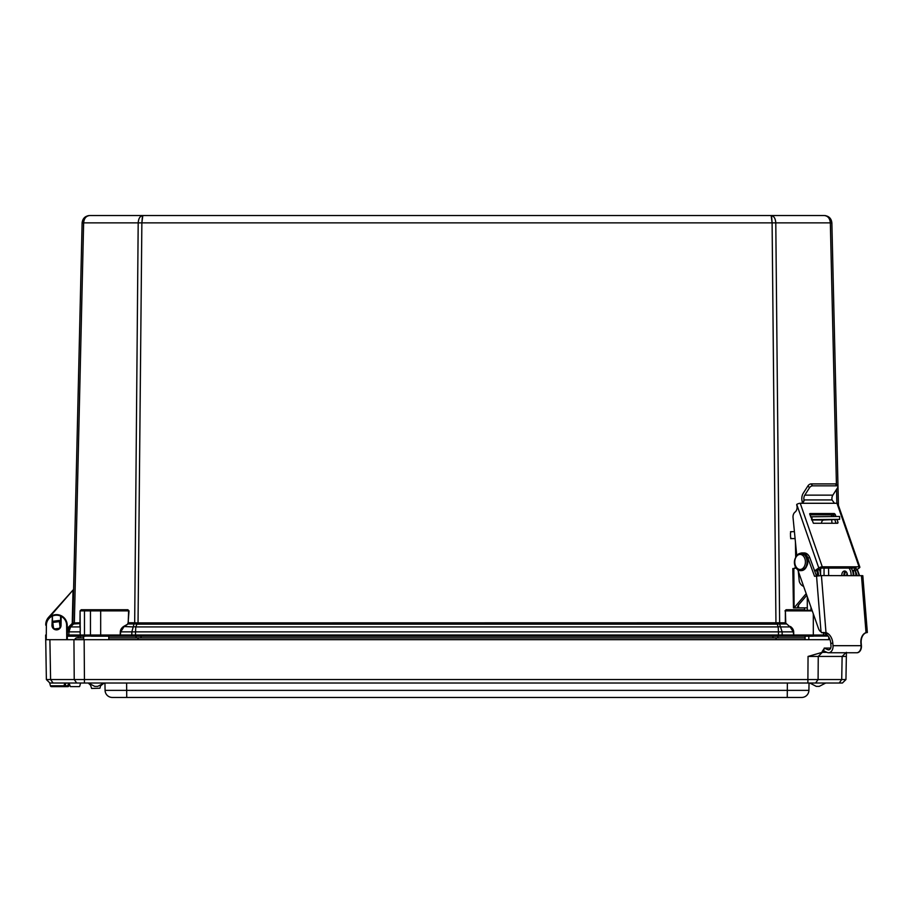 <?xml version="1.0" encoding="UTF-8"?>
<svg xmlns="http://www.w3.org/2000/svg" width="913" height="913" viewBox="0 0 913 913"><rect width="100%" height="100%" fill="white"/><g stroke="black" fill="none" stroke-linecap="round" stroke-linejoin="round"><path stroke-width="1.37" d="M80.241 622.769L72.823 622.963L82.113 222.875C82.649 218.412 85.149 215.97 89.622 215.548L738.001 215.548M753.716 215.548L771.154 215.548C773.904 215.97 775.457 218.412 775.788 222.875L779.634 622.78L137.235 622.883L136.973 624.07L138.023 624.15L775.959 624.15L772.101 222.875L771.154 215.548L142.827 215.548L141.869 222.875L138.023 624.15M836.422 484.438L830.339 222.875C829.917 218.412 827.92 215.97 824.359 215.548L771.154 215.548M45.707 635.391L45.65 635.037A1.153 1.153 0 0 0 45.65 635.037L46.369 679.546L49.895 683.015L842.425 683.015L845.952 679.546L846.419 652.339M792.552 636.19A1.153 0.822 -90 0 0 793.374 635.014L782.156 635.014A1.153 0.822 90 0 1 781.334 636.19L793.785 636.19L793.271 631.876L790.144 626.923L786.241 623.568A1.632 1.153 180 0 1 785.762 622.769L785.956 623.967L779.987 623.967A1.735 1.221 90 0 1 779.634 622.78L785.351 622.78L785.374 610.888L785.762 622.769M775.959 624.15L779.554 623.944L782.121 631.876L782.156 635.014L120.607 635.014A1.153 0.822 90 0 0 121.429 636.19L781.334 636.19M793.785 636.19L813.312 636.19L813.312 635.037L793.785 635.037L793.682 631.864L778.447 631.876L778.196 626.923L776.746 622.883M137.235 622.883L134.679 622.757A1.735 1.107 -96.4 0 1 134.428 623.944L136.973 624.07L135.786 626.923A5.204 3.538 -157.4 0 0 133.184 626.923L123.54 626.512L128.025 623.967L123.837 626.923L120.71 631.876L120.196 636.19L121.429 636.19M91.277 636.19L135.501 636.19L135.535 631.876L131.86 631.876L133.994 623.967A1.735 1.221 -90 0 0 134.348 622.78L128.219 622.769A1.632 1.153 -0 0 1 127.74 623.568M132.647 636.19A1.153 0.822 90 0 1 131.826 635.014L131.86 631.876L120.299 631.864L120.196 635.037L80.241 635.037A1.153 1.153 0 0 0 81.405 636.19L85.297 636.19M74.056 622.757A1.735 1.324 -82.3 0 1 73.588 623.944L70.598 626.923L68.931 631.876L80.082 631.876L80.241 635.037A1.153 1.153 0 0 0 81.405 636.19L80.892 636.19A1.153 0.822 90 0 1 80.082 635.014L68.852 635.014A1.153 0.822 90 0 0 69.673 636.19L83.654 636.19L83.654 639.682L73.942 639.682L74.227 679.546L46.369 679.546L49.873 683.004M67.265 631.876L67.334 635.014L68.852 635.014L67.334 635.014A1.153 1.153 0 0 0 68.486 636.19L69.673 636.19L68.486 636.19A1.153 1.153 0 0 1 67.334 635.014L67.288 635.014M67.3 636.19L68.486 636.19M78.164 637.867L78.164 636.19L69.673 636.19M80.241 635.037L80.082 610.9L81.234 609.747L127.9 609.747L127.489 610.306L129.018 610.9L128.025 623.967L133.994 623.967M49.131 617.565L73.599 589.399L82.113 222.875L83.631 222.875L74.352 622.78A1.735 1.221 -90 0 1 73.987 623.967L80.241 623.568M51.858 613.662L48.549 617.359A10.979 10.979 0 0 0 45.741 624.583A10.979 10.979 0 0 1 48.549 617.359L51.333 614.244M73.599 589.615L72.994 590.951L72.253 622.951L72.823 622.963A1.735 1.735 0 0 1 72.31 624.15L73.987 623.967M72.561 590.563L48.549 617.359A10.979 10.979 0 0 0 45.741 624.583A10.979 10.979 0 0 1 48.549 617.359A10.979 10.979 0 0 0 45.741 624.583L45.821 624.583M68.852 635.014L68.931 631.876L67.402 631.876A7.224 7.224 0 0 1 69.525 626.923L72.401 624.07A1.735 1.689 -134.9 0 0 72.892 622.883M67.402 631.876L69.525 626.923A5.204 1.461 -134.9 0 1 70.598 626.923L79.956 626.923L80.082 610.9L81.234 609.747L80.241 610.888A0.582 0.582 0 0 1 80.823 610.306L84.886 610.306L80.241 610.888L84.475 610.888L84.475 635.037A1.153 0.822 90 0 0 84.932 636.076M804.467 607.921L804.752 610.306M825.82 215.685L824.359 215.548C828.833 215.97 831.332 218.412 831.869 222.875L838.431 505.368M80.241 626.512L80.241 631.864M779.987 623.967L779.554 623.944A1.735 1.107 96.4 0 1 779.303 622.757M134.679 622.757L138.194 222.875C138.525 218.412 140.066 215.97 142.827 215.548M88.116 215.696L89.622 215.548C86.062 215.97 84.064 218.412 83.631 222.875L772.101 222.875L771.633 216.575M786.241 623.568L790.144 626.923L780.798 626.923A5.204 3.538 157.4 0 0 778.196 626.923L135.786 626.923L135.535 631.876L778.447 631.876L778.469 636.19M820.604 575.612L820.604 568.285M810.972 610.306L810.972 607.213M824.051 575.589L824.051 568.091M807.297 610.306L807.297 596.782M812.273 610.888L785.374 610.888L786.492 610.306L786.082 609.747L804.49 609.747M786.492 610.306L812.068 610.306M90.912 636.076A1.153 0.822 90 0 1 90.455 635.037L90.455 610.888L84.475 610.888L84.886 610.306L127.489 610.306M142.394 216.381L141.869 222.875M824.359 215.548C828.833 215.97 831.332 218.412 831.869 222.875L772.101 222.875M828.673 575.589L828.548 568.126L825.295 568.091M804.376 607.932L793.454 607.91L798.555 607.864L798.51 605.045L797.528 607.031L798.555 607.864L806.419 607.864M820.467 575.612A9.244 6.539 -90 0 0 819.075 569.176M798.51 605.034L806.784 595.333M794.093 607.864L793.831 568.445L792.815 568.559L793.454 607.91M795.543 566.779A3.469 2.454 -91.9 0 1 794.219 568.388M793.831 568.445L796.319 568.057M806.19 593.633L794.47 607.396M817.546 570.237A9.244 6.539 90 0 1 818.425 575.761M795.68 556.839L795.44 542.037M821.483 523.252A3.469 2.454 90 0 1 823.88 519.988L839.64 519.36L811.52 519.645M790.658 538.647L792.062 538.59A1.735 1.495 -92.6 0 1 790.532 536.867L790.475 533.397A1.735 1.495 -92.6 0 1 791.948 531.663L794.424 531.64M792.062 538.59L795.097 538.567M810.539 516.781L839.595 516.473L839.64 519.36M853.153 575.589A9.244 6.539 -90 0 0 851.042 568.091M845.621 571.287A3.903 2.762 -90 0 0 843.92 575.589M815.8 519.623L834.299 519.451L815.8 519.623M848.999 568.091A9.244 6.539 90 0 1 851.11 575.589M847.31 575.589A3.903 2.762 -90 0 0 844.593 571.013A3.903 2.762 -90 0 0 844.525 571.013A3.903 2.762 -90 0 0 841.877 575.589M835.212 514.327L834.334 513.551L832.496 514.829L833.375 515.605L835.212 514.327L835.92 516.37M836.034 523.252L834.779 519.634M833.649 516.37L833.375 515.605M837.027 519.543L838.043 522.476L836.913 523.252M809.66 513.802L813.392 523.252L837.7 523.252L838.043 522.476M810.025 513.551L834.334 513.551M832.496 514.829L809.854 514.829M853.746 575.589A9.016 6.368 -90 0 0 853.119 570.785L856.086 568.091L821.563 568.091L816.758 570.785L814.716 570.785A9.016 6.368 -90 0 1 815.126 572.257M796.741 504.433L818.79 567.966A2.602 0.81 -19.1 0 1 822.282 566.813L859.042 566.813A2.602 0.81 -19.1 0 1 859.852 567.11L837.803 503.577A2.602 0.81 160.9 0 0 836.993 503.28L800.233 503.28A2.602 0.81 160.9 0 0 796.741 504.433L796.707 504.969A5.375 3.8 90 0 1 794.961 512.159L795.143 512.045A5.375 3.8 -90 0 0 793.043 517.603L796.729 555.321M831.697 514.829A5.375 3.8 -90 0 0 831.435 516.381M831.663 519.737L832.005 523.252M844.742 575.589A3.903 2.762 90 0 1 846.02 571.584M859.852 567.11A2.602 0.81 -19.1 0 1 859.236 567.966L855.161 570.785L853.119 570.785M798.282 571.196L799.286 581.535A9.016 6.368 -90 0 0 803.611 586.329M818.79 567.966L814.716 570.785M802.744 503.28L804.102 500.712L802.23 502.013L802.23 503.28M802.23 502.013L801.991 500.678A8.091 5.718 90 0 1 803.269 493.203L807.982 485.83L809.489 487.77L804.787 495.143A5.204 3.675 -90 0 0 803.965 499.936L804.102 500.712M809.489 487.77A2.602 1.37 -38.1 0 1 812.57 485.842L811.052 483.901A2.602 1.37 141.9 0 0 807.982 485.83M835.441 483.901L836.959 485.842A2.602 1.37 -38.1 0 1 837.769 486.161L836.251 484.232A2.602 1.37 141.9 0 0 835.441 483.901L811.052 483.901M837.769 486.161A2.602 1.37 -38.1 0 1 837.563 487.77L832.85 495.143L804.787 495.143M834.482 503.28L832.028 499.936A5.204 3.675 90 0 1 832.85 495.143M847.047 573.124A3.903 2.762 -90 0 0 846.785 575.589M855.789 575.589A9.016 6.368 -90 0 0 855.161 570.785M836.959 485.842L812.57 485.842M817.363 575.863A9.016 6.368 -90 0 0 816.758 570.785M865.958 632.698A10.808 7.589 -99.1 0 0 865.809 632.698L867.019 632.481L862.488 575.704L821.426 575.589L814.556 576.297L807.8 557.809A9.016 6.368 -90 0 0 802.139 552.936A9.016 6.368 -90 0 0 800.302 553.324M832.816 643.106L833.021 645.685A6.357 4.497 90 0 1 828.548 652.761A6.357 4.497 90 0 1 827.167 652.453L823.617 650.832L824.245 648.082L827.794 649.702A3.469 2.454 -90 0 0 828.548 649.873A3.469 2.454 -90 0 0 830.99 646.016L830.784 643.425L832.816 643.106A10.808 7.589 80.9 0 0 825.991 632.629L821.426 575.589M797.665 569.461L818.505 628.589A6.927 4.907 -90 0 0 821.015 631.887L822.282 632.698A10.808 7.589 -99.1 0 1 830.784 643.425M816.484 575.989L809.842 557.809A9.016 6.368 -90 0 0 804.182 552.936L802.139 552.936M862.5 575.852L861.461 575.589L866.026 632.629L867.019 632.469L866.026 632.629A10.808 7.589 80.9 0 0 860.879 643.106L861.085 645.685L833.021 645.685M821.517 632.698L825.991 632.629M828.548 652.761L856.622 652.761A6.357 4.497 -90 0 0 861.085 645.685M830.693 648.082L824.245 648.082M857.193 575.589L855.378 570.636M859.236 575.589L857.01 569.507M866.722 632.698L867.35 632.469L862.808 575.704M860.879 643.151L861.199 643.106A10.808 7.589 80.9 0 1 866.152 632.698M861.199 643.106L861.416 645.685A6.357 4.497 -90 0 1 856.942 652.761A6.357 4.497 -90 0 1 856.782 652.749M859.555 575.589L857.273 569.324M59.539 622.894A3.903 3.903 0 0 1 60.053 626.946M53.456 627.779A3.903 3.903 0 0 1 52.954 623.727M60.064 627.048L59.231 620.475L52.646 621.308L53.479 627.882M54.78 628.897L59.048 628.361M52.794 622.449L59.379 621.616M45.798 625.245L46.369 625.245A10.134 10.134 0 0 1 51.813 616.355L51.539 615.841A10.705 10.705 0 0 0 45.798 625.245L47.362 619.744L51.539 615.841A0.582 0.582 0 0 1 52.383 616.343L51.961 625.416A4.531 4.531 0 0 0 56.503 629.867A4.531 4.531 0 0 0 61.034 625.416L61.194 616.355L60.612 616.343L60.463 625.405A3.96 3.96 0 0 1 56.503 629.285A3.96 3.96 0 0 1 52.543 625.405L52.383 616.343A0.582 0.582 0 0 0 52.326 616.104L51.539 615.841A10.705 10.705 0 0 1 61.456 615.841L61.194 616.355A10.134 10.134 0 0 1 66.626 625.245L66.752 639.682M67.334 639.682L67.208 625.245A10.705 10.705 0 0 0 61.456 615.841A0.582 0.582 0 0 0 60.612 616.343A0.582 0.582 0 0 1 60.68 616.104A10.134 10.134 0 0 0 52.326 616.104M61.034 625.416L60.406 624.72A3.96 3.96 0 0 0 59.528 622.78M52.931 623.613A3.96 3.96 0 0 0 52.543 625.405L51.961 625.416M61.456 615.841L60.68 616.104M53.091 683.015L50.592 679.546L49.895 639.682L46.243 639.682L46.369 625.245M842.516 682.924L845.952 679.546L84.441 679.546L84.144 639.682L45.673 639.682M84.144 639.682L828.753 639.682L828.753 637.012M108.784 639.682L108.784 636.076M83.654 636.076L100.67 636.076M828.753 639.682L829.997 639.682M813.312 636.076L828.114 636.076M826.916 652.339L822.225 652.339L808.051 656.436L846.351 656.436M826.79 652.27L822.225 652.339M822.236 652.27L822.225 651.414L824.895 651.414M828.411 648.082L825.968 648.082M824.108 648.675L822.225 651.414M68.989 683.015L80.812 683.015L68.989 683.015L70.404 686.622L79.408 686.622M112.299 697.452A7.224 7.224 0 0 1 105.075 690.365L104.949 683.015L809.032 683.015L808.907 690.365L105.075 690.365A7.224 7.224 0 0 0 112.299 697.452L801.682 697.452A7.224 7.224 0 0 0 808.907 690.365A7.224 7.224 0 0 1 801.682 697.452A7.224 7.224 0 0 0 808.907 690.365M94.747 686.382L97.691 686.382L94.747 686.382L88.253 683.015L90.535 685.172L91.631 688.448L99.939 688.231L91.631 688.448M80.538 683.232L79.682 686.405M104.15 683.072L100.578 685.834L99.939 688.231M84.441 683.015L84.441 679.546L74.227 679.546L76.715 683.015M842.425 683.015L843.327 682.125M108.784 637.867L775.742 637.867L776.461 639.682M775.742 637.867L805.106 637.867M138.342 637.867L137.623 639.682M83.654 637.867L76.201 637.867L74.467 639.682M76.201 637.867L74.467 639.591L83.654 639.591M88.253 683.015L104.196 683.015L97.691 686.382M817.763 686.382L819.235 686.382L816.29 686.382L817.763 686.382L816.29 686.382L809.785 683.015L817.763 683.015M819.235 686.382L825.729 683.015L819.235 686.382L816.29 686.382L809.785 683.015M65.131 686.656L67.802 686.656A1.153 1.153 0 0 0 68.92 685.8L67.802 685.8L67.802 686.656L62.894 686.656L65.131 685.8L65.873 683.015M51.55 686.656L62.894 686.656A1.153 1.153 0 0 0 64.013 685.8A1.153 1.153 0 0 1 62.894 686.656L51.55 686.656A1.153 1.153 0 0 1 50.432 685.8L49.69 683.015L64.755 683.015L64.013 685.8L67.802 685.8L68.555 683.015M68.92 685.8L69.434 683.86M64.013 685.8L50.432 685.8L49.69 683.015M823.07 636.076A1.153 0.822 -90 0 0 823.526 635.037L813.312 635.037L813.312 613.821M827.235 635.037L823.526 635.037L823.526 632.835M128.219 622.769L128.607 610.888L100.67 610.888L100.67 636.19M69.525 626.923L71.91 623.739L69.126 626.512A7.795 7.795 0 0 0 67.242 629.514M72.253 622.951A1.153 1.153 0 0 1 71.91 623.739L72.31 624.15M100.67 610.306L100.67 610.888L90.455 610.888L90.866 610.306M120.299 631.864A11.024 7.795 180 0 1 123.54 626.512M836.856 503.28L836.536 489.379M784.963 610.9L786.082 609.747M127.9 609.747L129.018 610.9M790.43 626.512A11.024 7.795 -0 0 1 793.682 631.864M772.946 636.19L772.946 637.867M777.887 636.19L777.887 637.867M141.036 636.19L141.036 637.867M136.094 636.19L136.094 637.867M80.218 636.19L80.218 637.867M795.097 538.59L793.819 538.624M811.977 516.735L812.022 519.623M823.88 519.988L811.646 519.988M855.983 568.091L856.177 568.662M836.993 503.28L859.042 566.813M822.282 566.813L800.233 503.28M832.028 499.936L803.965 499.936M865.981 632.641L867.019 632.469M816.542 575.977L821.015 631.887M823.674 632.469L822.282 632.698M829.301 649.702L827.794 649.702M807.8 557.809L809.842 557.809M803.623 556.325A7.509 5.307 90 0 1 801.785 569.073A7.509 5.307 90 0 1 794.892 560.445A7.509 5.307 90 0 1 803.623 556.325M804.981 555.458A8.662 6.129 90 0 1 806.647 565.021A8.662 6.129 90 0 1 800.918 570.614A8.662 6.129 90 0 1 794.789 561.952A8.662 6.129 90 0 1 800.918 553.278A8.662 6.129 90 0 1 804.981 555.458M801.123 553.289A8.662 6.129 90 0 1 801.329 553.278A8.662 6.129 90 0 1 805.392 555.458A8.662 6.129 90 0 1 807.058 565.021A8.662 6.129 90 0 1 801.329 570.614A8.662 6.129 90 0 1 801.123 570.614M67.208 625.245L66.626 625.245M808.815 636.19L808.815 639.682M822.396 652.27L818.253 656.436L818.094 679.546L815.594 683.015M808.051 656.436L807.879 683.015M839.23 683.015L841.718 679.546L842.128 656.436L845.837 652.761M126.61 683.015L126.736 697.452M787.246 697.452L787.371 683.015M108.784 639.591L805.106 639.591M89.622 215.548L87.968 215.73L89.622 215.548M790.498 531.72L791.891 531.663M800.918 570.614C794.458 571.378 790.259 557.409 800.918 553.278L805.745 555.606C809.546 562.203 808.073 567.213 801.329 570.614L800.918 570.614M805.106 636.19L805.106 639.682M845.952 679.546L842.437 683.004"/></g></svg>
